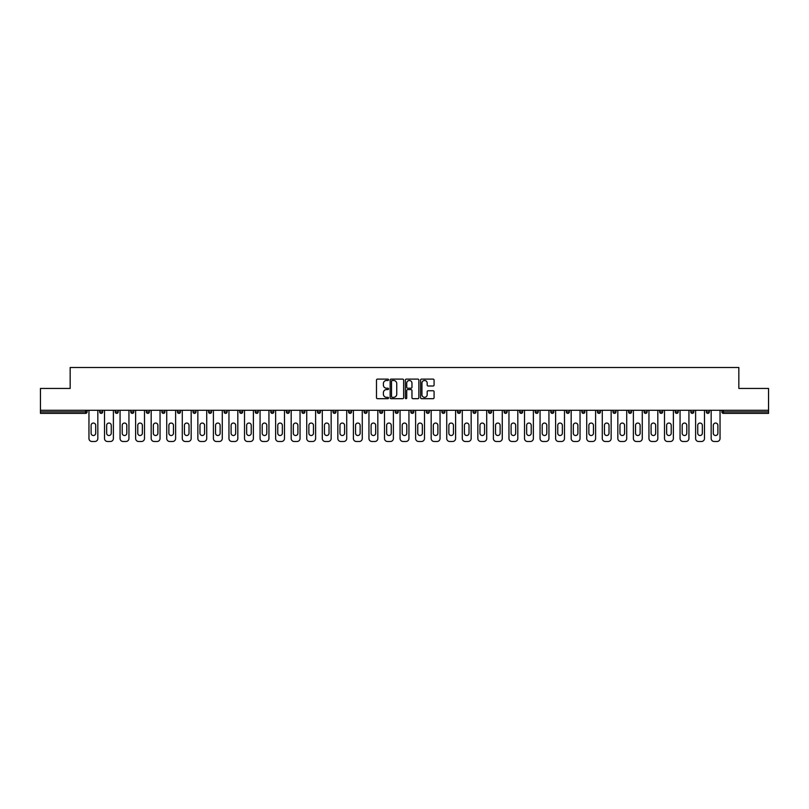 <?xml version="1.0" encoding="UTF-8"?>
<svg xmlns="http://www.w3.org/2000/svg" width="809" height="809" viewBox="0 0 809 809"><rect width="100%" height="100%" fill="white"/><g stroke="black" fill="none" stroke-linecap="round" stroke-linejoin="round"><path stroke-width="1.21" d="M388.542 379.795A0.688 0.688 0 0 0 387.865 379.108L377.459 379.108A0.981 0.981 0 0 0 376.488 380.088L376.488 397.704A0.981 0.981 0 0 0 377.459 398.685L387.865 398.685A0.688 0.688 0 0 0 388.542 397.998A0.688 0.688 0 0 0 387.865 397.31L386.52 397.31A3.135 3.135 0 0 1 383.385 394.185L383.385 392.709A3.135 3.135 0 0 1 386.52 389.584L387.865 389.584A0.688 0.688 0 0 0 388.542 388.896A0.688 0.688 0 0 0 387.865 388.209L386.52 388.209A3.135 3.135 0 0 1 383.385 385.074L383.385 383.608A3.135 3.135 0 0 1 386.52 380.483L387.865 380.483A0.688 0.688 0 0 0 388.542 379.795M433.108 386.004A0.981 0.981 0 0 0 434.079 385.033L434.079 380.088A0.981 0.981 0 0 0 433.108 379.108L421.55 379.108A0.981 0.981 0 0 0 420.579 380.088L420.579 397.704A0.981 0.981 0 0 0 421.55 398.685L433.108 398.685A0.981 0.981 0 0 0 434.079 397.704L434.079 391.738A0.981 0.981 0 0 0 433.108 390.757L428.163 390.757A0.981 0.981 0 0 0 427.182 391.738L427.182 394.691A2.619 2.619 0 0 1 424.563 397.31A2.619 2.619 0 0 1 421.944 394.691L421.944 383.092A2.619 2.619 0 0 1 424.563 380.483A2.619 2.619 0 0 1 427.182 383.092L427.182 385.033A0.981 0.981 0 0 0 428.163 386.004L433.108 386.004M40.45 410.284L40.45 388.441L70.161 388.441L70.161 367.508L738.839 367.508L738.839 388.441L768.55 388.441L768.55 410.284L40.45 410.284L40.45 411.882L85.623 411.882L85.623 410.284M403.64 380.088A0.981 0.981 0 0 0 402.67 379.108L391.111 379.108A0.981 0.981 0 0 0 390.14 380.088L390.14 397.704A0.981 0.981 0 0 0 391.111 398.685L402.67 398.685A0.981 0.981 0 0 0 403.64 397.704L403.64 380.088M406.33 379.108L417.889 379.108A0.981 0.981 0 0 1 418.86 380.088L418.86 397.704A0.981 0.981 0 0 1 417.889 398.685L412.944 398.685A0.981 0.981 0 0 1 411.963 397.704L411.963 390.555A0.981 0.981 0 0 0 410.982 389.584L407.706 389.584A0.981 0.981 0 0 0 406.725 390.555L406.725 397.998A0.688 0.688 0 0 1 406.037 398.685A0.688 0.688 0 0 1 405.36 397.998L405.36 380.088A0.981 0.981 0 0 1 406.33 379.108M87.119 410.284L87.119 411.882A1.497 1.497 0 0 1 85.623 413.379L40.45 413.379L40.45 411.882M768.55 410.284L768.55 413.379L723.377 413.379A1.497 1.497 0 0 1 721.881 411.882L721.881 410.284M99.679 410.284L99.679 411.882L99.679 410.284M85.623 413.379A1.497 1.497 0 0 0 87.119 411.882A1.497 1.497 0 0 1 85.623 413.379L85.623 411.882L87.119 411.882M101.176 413.379A1.497 1.497 0 0 1 99.679 411.882A1.497 1.497 0 0 0 101.176 413.379A1.497 1.497 0 0 0 102.672 411.882L102.672 410.284L102.672 411.882A1.497 1.497 0 0 1 101.176 413.379A1.497 1.497 0 0 1 99.679 411.882L102.672 411.882A1.497 1.497 0 0 1 101.176 413.379M115.232 410.284L115.232 411.882L115.232 410.284M118.225 410.284L118.225 411.882A1.497 1.497 0 0 1 116.729 413.379A1.497 1.497 0 0 1 115.232 411.882A1.497 1.497 0 0 0 116.729 413.379A1.497 1.497 0 0 0 118.225 411.882A1.497 1.497 0 0 1 116.729 413.379A1.497 1.497 0 0 1 115.232 411.882L118.225 411.882M130.785 410.284L130.785 411.882L130.785 410.284M133.778 410.284L133.778 411.882L133.778 410.284M146.348 411.882A1.497 1.497 0 0 0 147.845 413.379A1.497 1.497 0 0 0 149.331 411.882A1.497 1.497 0 0 1 147.845 413.379A1.497 1.497 0 0 0 149.331 411.882L149.331 410.284L149.331 411.882L146.348 411.882A1.497 1.497 0 0 0 147.845 413.379A1.497 1.497 0 0 1 146.348 411.882L146.348 410.284M161.901 410.284L161.901 411.882L161.901 410.284M164.894 410.284L164.894 411.882L164.894 410.284M180.447 410.284L180.447 411.882A1.497 1.497 0 0 1 178.951 413.379A1.497 1.497 0 0 1 177.454 411.882L177.454 410.284M194.504 413.379A1.497 1.497 0 0 0 196 411.882L196 410.284L196 411.882A1.497 1.497 0 0 1 194.504 413.379A1.497 1.497 0 0 1 193.007 411.882L193.007 410.284M208.56 410.284L208.56 411.882L208.56 410.284M211.553 410.284L211.553 411.882A1.497 1.497 0 0 1 210.057 413.379A1.497 1.497 0 0 1 208.56 411.882L211.553 411.882A1.497 1.497 0 0 1 210.057 413.379M227.117 410.284L227.117 411.882A1.497 1.497 0 0 1 225.62 413.379A1.497 1.497 0 0 1 224.123 411.882L224.123 410.284M241.173 413.379A1.497 1.497 0 0 0 242.67 411.882L242.67 410.284L242.67 411.882A1.497 1.497 0 0 1 241.173 413.379A1.497 1.497 0 0 1 239.676 411.882L239.676 410.284M258.223 410.284L258.223 411.882A1.497 1.497 0 0 1 256.726 413.379A1.497 1.497 0 0 1 255.229 411.882L255.229 410.284M270.782 410.284L270.782 411.882L270.782 410.284M273.776 410.284L273.776 411.882A1.497 1.497 0 0 1 272.279 413.379A1.497 1.497 0 0 1 270.782 411.882L273.776 411.882A1.497 1.497 0 0 1 272.279 413.379M289.329 410.284L289.329 411.882L286.346 411.882A1.497 1.497 0 0 0 287.832 413.379A1.497 1.497 0 0 1 286.346 411.882L286.346 410.284M303.395 413.379A1.497 1.497 0 0 0 304.892 411.882L304.892 410.284L304.892 411.882A1.497 1.497 0 0 1 303.395 413.379A1.497 1.497 0 0 1 301.899 411.882L301.899 410.284M320.445 410.284L320.445 411.882A1.497 1.497 0 0 1 318.948 413.379A1.497 1.497 0 0 1 317.452 411.882L317.452 410.284M333.005 410.284L333.005 411.882L333.005 410.284M335.998 410.284L335.998 411.882A1.497 1.497 0 0 1 334.501 413.379A1.497 1.497 0 0 1 333.005 411.882L335.998 411.882A1.497 1.497 0 0 1 334.501 413.379M351.551 410.284L351.551 411.882A1.497 1.497 0 0 1 350.054 413.379A1.497 1.497 0 0 1 348.558 411.882L348.558 410.284M364.121 411.882L367.104 411.882A1.497 1.497 0 0 1 365.607 413.379A1.497 1.497 0 0 0 367.104 411.882L367.104 410.284L367.104 411.882A1.497 1.497 0 0 1 365.607 413.379A1.497 1.497 0 0 1 364.121 411.882L364.121 410.284M382.667 410.284L382.667 411.882A1.497 1.497 0 0 1 381.17 413.379A1.497 1.497 0 0 1 379.674 411.882L379.674 410.284M395.227 410.284L395.227 411.882L395.227 410.284M398.22 410.284L398.22 411.882L398.22 410.284M410.78 410.284L410.78 411.882L410.78 410.284M413.773 410.284L413.773 411.882A1.497 1.497 0 0 1 412.277 413.379A1.497 1.497 0 0 1 410.78 411.882L413.773 411.882A1.497 1.497 0 0 1 412.277 413.379M426.333 410.284L426.333 411.882L426.333 410.284M429.326 410.284L429.326 411.882L429.326 410.284M441.896 410.284L441.896 411.882L441.896 410.284M444.879 410.284L444.879 411.882A1.497 1.497 0 0 1 443.393 413.379A1.497 1.497 0 0 1 441.896 411.882A1.497 1.497 0 0 0 443.393 413.379A1.497 1.497 0 0 0 444.879 411.882A1.497 1.497 0 0 1 443.393 413.379A1.497 1.497 0 0 1 441.896 411.882L444.879 411.882M460.442 410.284L460.442 411.882A1.497 1.497 0 0 1 458.946 413.379A1.497 1.497 0 0 1 457.449 411.882L457.449 410.284M475.995 410.284L475.995 411.882L473.002 411.882A1.497 1.497 0 0 0 474.499 413.379A1.497 1.497 0 0 1 473.002 411.882L473.002 410.284M491.548 410.284L491.548 411.882A1.497 1.497 0 0 1 490.052 413.379A1.497 1.497 0 0 1 488.555 411.882L488.555 410.284M504.108 410.284L504.108 411.882L504.108 410.284M507.101 410.284L507.101 411.882A1.497 1.497 0 0 1 505.605 413.379A1.497 1.497 0 0 1 504.108 411.882A1.497 1.497 0 0 0 505.605 413.379A1.497 1.497 0 0 1 504.108 411.882L507.101 411.882A1.497 1.497 0 0 1 505.605 413.379M522.654 410.284L522.654 411.882A1.497 1.497 0 0 1 521.168 413.379A1.497 1.497 0 0 1 519.671 411.882L519.671 410.284M538.218 410.284L538.218 411.882L535.224 411.882A1.497 1.497 0 0 0 536.721 413.379A1.497 1.497 0 0 1 535.224 411.882L535.224 410.284M553.771 410.284L553.771 411.882A1.497 1.497 0 0 1 552.274 413.379A1.497 1.497 0 0 1 550.777 411.882L550.777 410.284M569.324 410.284L569.324 411.882L566.33 411.882A1.497 1.497 0 0 0 567.827 413.379A1.497 1.497 0 0 1 566.33 411.882L566.33 410.284M584.877 410.284L584.877 411.882A1.497 1.497 0 0 1 583.38 413.379A1.497 1.497 0 0 1 581.883 411.882L581.883 410.284M600.44 410.284L600.44 411.882L597.446 411.882A1.497 1.497 0 0 0 598.943 413.379A1.497 1.497 0 0 1 597.446 411.882L597.446 410.284M615.993 410.284L615.993 411.882A1.497 1.497 0 0 1 614.496 413.379A1.497 1.497 0 0 1 613 411.882L613 410.284M631.546 410.284L631.546 411.882L628.553 411.882A1.497 1.497 0 0 0 630.049 413.379A1.497 1.497 0 0 1 628.553 411.882L628.553 410.284M647.099 410.284L647.099 411.882L644.106 411.882A1.497 1.497 0 0 0 645.602 413.379A1.497 1.497 0 0 1 644.106 411.882L644.106 410.284M662.652 410.284L662.652 411.882L659.669 411.882A1.497 1.497 0 0 0 661.155 413.379A1.497 1.497 0 0 1 659.669 411.882L659.669 410.284M678.215 410.284L678.215 411.882A1.497 1.497 0 0 1 676.718 413.379A1.497 1.497 0 0 1 675.222 411.882L675.222 410.284M693.768 410.284L693.768 411.882A1.497 1.497 0 0 1 692.271 413.379A1.497 1.497 0 0 1 690.775 411.882L690.775 410.284M709.321 410.284L709.321 411.882A1.497 1.497 0 0 1 707.824 413.379A1.497 1.497 0 0 1 706.328 411.882L706.328 410.284M132.282 413.379A1.497 1.497 0 0 1 130.785 411.882A1.497 1.497 0 0 0 132.282 413.379A1.497 1.497 0 0 0 133.778 411.882A1.497 1.497 0 0 1 132.282 413.379A1.497 1.497 0 0 1 130.785 411.882L133.778 411.882A1.497 1.497 0 0 1 132.282 413.379M163.398 413.379A1.497 1.497 0 0 1 161.901 411.882A1.497 1.497 0 0 0 163.398 413.379A1.497 1.497 0 0 0 164.894 411.882A1.497 1.497 0 0 1 163.398 413.379A1.497 1.497 0 0 1 161.901 411.882L164.894 411.882A1.497 1.497 0 0 1 163.398 413.379M287.832 413.379A1.497 1.497 0 0 0 289.329 411.882A1.497 1.497 0 0 1 287.832 413.379A1.497 1.497 0 0 1 286.346 411.882M396.723 413.379A1.497 1.497 0 0 1 395.227 411.882L398.22 411.882A1.497 1.497 0 0 1 396.723 413.379A1.497 1.497 0 0 0 398.22 411.882A1.497 1.497 0 0 1 396.723 413.379M427.83 413.379A1.497 1.497 0 0 1 426.333 411.882A1.497 1.497 0 0 0 427.83 413.379A1.497 1.497 0 0 0 429.326 411.882A1.497 1.497 0 0 1 427.83 413.379A1.497 1.497 0 0 1 426.333 411.882L429.326 411.882M474.499 413.379A1.497 1.497 0 0 0 475.995 411.882A1.497 1.497 0 0 1 474.499 413.379A1.497 1.497 0 0 1 473.002 411.882M536.721 413.379A1.497 1.497 0 0 0 538.218 411.882A1.497 1.497 0 0 1 536.721 413.379A1.497 1.497 0 0 1 535.224 411.882M569.324 411.882A1.497 1.497 0 0 1 567.827 413.379A1.497 1.497 0 0 0 569.324 411.882A1.497 1.497 0 0 1 567.827 413.379A1.497 1.497 0 0 1 566.33 411.882M598.943 413.379A1.497 1.497 0 0 0 600.44 411.882A1.497 1.497 0 0 1 598.943 413.379A1.497 1.497 0 0 1 597.446 411.882M614.496 413.379A1.497 1.497 0 0 0 615.993 411.882A1.497 1.497 0 0 1 614.496 413.379M630.049 413.379A1.497 1.497 0 0 0 631.546 411.882A1.497 1.497 0 0 1 630.049 413.379A1.497 1.497 0 0 1 628.553 411.882M645.602 413.379A1.497 1.497 0 0 0 647.099 411.882A1.497 1.497 0 0 1 645.602 413.379A1.497 1.497 0 0 1 644.106 411.882M661.155 413.379A1.497 1.497 0 0 0 662.652 411.882A1.497 1.497 0 0 1 661.155 413.379A1.497 1.497 0 0 1 659.669 411.882M707.824 413.379A1.497 1.497 0 0 0 709.321 411.882A1.497 1.497 0 0 1 707.824 413.379M723.377 410.284L723.377 413.379A1.497 1.497 0 0 1 721.881 411.882L768.55 411.882M392.193 380.483A0.688 0.688 0 0 0 391.505 381.16L391.505 396.622A0.688 0.688 0 0 0 392.193 397.31L393.609 397.31A3.135 3.135 0 0 0 396.744 394.185L396.744 383.608A3.135 3.135 0 0 0 393.609 380.483L392.193 380.483M411.963 383.142A2.619 2.619 0 0 0 409.344 380.523A2.619 2.619 0 0 0 406.725 383.142L406.725 387.228A0.981 0.981 0 0 0 407.706 388.209L410.982 388.209A0.981 0.981 0 0 0 411.963 387.228L411.963 383.142M95.695 425.342A2.296 2.296 0 0 0 93.399 423.046A2.296 2.296 0 0 0 91.104 425.342A2.296 2.296 0 0 1 93.399 423.046A2.296 2.296 0 0 1 95.695 425.342L95.695 433.219A2.296 2.296 0 0 1 93.399 435.515A2.296 2.296 0 0 1 91.104 433.219A2.296 2.296 0 0 0 93.399 435.515A2.296 2.296 0 0 0 95.695 433.219M88.96 410.284L88.96 438.498L88.96 410.284M91.953 441.492L94.845 441.492L91.953 441.492A2.993 2.993 0 0 1 88.96 438.498M97.838 410.284L97.838 438.498L97.838 410.284M91.104 433.219L91.104 425.342M94.845 441.492A2.993 2.993 0 0 0 97.838 438.498M111.248 425.342A2.296 2.296 0 0 0 108.952 423.046A2.296 2.296 0 0 0 106.657 425.342A2.296 2.296 0 0 1 108.952 423.046A2.296 2.296 0 0 1 111.248 425.342L111.248 433.219A2.296 2.296 0 0 1 108.952 435.515A2.296 2.296 0 0 1 106.657 433.219A2.296 2.296 0 0 0 108.952 435.515A2.296 2.296 0 0 0 111.248 433.219M104.513 410.284L104.513 438.498L104.513 410.284M107.506 441.492L110.398 441.492L107.506 441.492A2.993 2.993 0 0 1 104.513 438.498M113.391 410.284L113.391 438.498L113.391 410.284M126.801 425.342A2.296 2.296 0 0 0 124.505 423.046A2.296 2.296 0 0 0 122.21 425.342A2.296 2.296 0 0 1 124.505 423.046A2.296 2.296 0 0 1 126.801 425.342L126.801 433.219A2.296 2.296 0 0 1 124.505 435.515A2.296 2.296 0 0 1 122.21 433.219A2.296 2.296 0 0 0 124.505 435.515A2.296 2.296 0 0 0 126.801 433.219M120.066 410.284L120.066 438.498L120.066 410.284M123.059 441.492L125.951 441.492L123.059 441.492A2.993 2.993 0 0 1 120.066 438.498M128.944 410.284L128.944 438.498L128.944 410.284M142.354 425.342A2.296 2.296 0 0 0 140.058 423.046A2.296 2.296 0 0 0 137.773 425.342A2.296 2.296 0 0 1 140.058 423.046A2.296 2.296 0 0 1 142.354 425.342L142.354 433.219A2.296 2.296 0 0 1 140.058 435.515A2.296 2.296 0 0 1 137.773 433.219A2.296 2.296 0 0 0 140.058 435.515A2.296 2.296 0 0 0 142.354 433.219M135.629 410.284L135.629 438.498L135.629 410.284M138.612 441.492L141.504 441.492L138.612 441.492A2.993 2.993 0 0 1 135.629 438.498M144.498 410.284L144.498 438.498L144.498 410.284M157.907 425.342A2.296 2.296 0 0 0 155.621 423.046A2.296 2.296 0 0 0 153.326 425.342A2.296 2.296 0 0 1 155.621 423.046A2.296 2.296 0 0 1 157.907 425.342L157.907 433.219A2.296 2.296 0 0 1 155.621 435.515A2.296 2.296 0 0 1 153.326 433.219A2.296 2.296 0 0 0 155.621 435.515A2.296 2.296 0 0 0 157.907 433.219M151.182 410.284L151.182 438.498L151.182 410.284M154.175 441.492L157.067 441.492L154.175 441.492A2.993 2.993 0 0 1 151.182 438.498M160.051 410.284L160.051 438.498L160.051 410.284M173.47 425.342A2.296 2.296 0 0 0 171.174 423.046A2.296 2.296 0 0 0 168.879 425.342A2.296 2.296 0 0 1 171.174 423.046A2.296 2.296 0 0 1 173.47 425.342L173.47 433.219A2.296 2.296 0 0 1 171.174 435.515A2.296 2.296 0 0 1 168.879 433.219A2.296 2.296 0 0 0 171.174 435.515A2.296 2.296 0 0 0 173.47 433.219M166.735 410.284L166.735 438.498L166.735 410.284M169.728 441.492L172.62 441.492L169.728 441.492A2.993 2.993 0 0 1 166.735 438.498M175.614 410.284L175.614 438.498L175.614 410.284M106.657 433.219L106.657 425.342M110.398 441.492A2.993 2.993 0 0 0 113.391 438.498M122.21 433.219L122.21 425.342M125.951 441.492A2.993 2.993 0 0 0 128.944 438.498M137.773 433.219L137.773 425.342M141.504 441.492A2.993 2.993 0 0 0 144.498 438.498M153.326 433.219L153.326 425.342M157.067 441.492A2.993 2.993 0 0 0 160.051 438.498M168.879 433.219L168.879 425.342M172.62 441.492A2.993 2.993 0 0 0 175.614 438.498M189.023 425.342A2.296 2.296 0 0 0 186.727 423.046A2.296 2.296 0 0 0 184.432 425.342A2.296 2.296 0 0 1 186.727 423.046A2.296 2.296 0 0 1 189.023 425.342L189.023 433.219A2.296 2.296 0 0 1 186.727 435.515A2.296 2.296 0 0 1 184.432 433.219A2.296 2.296 0 0 0 186.727 435.515A2.296 2.296 0 0 0 189.023 433.219M182.288 410.284L182.288 438.498L182.288 410.284M185.281 441.492L188.173 441.492L185.281 441.492A2.993 2.993 0 0 1 182.288 438.498M191.167 410.284L191.167 438.498L191.167 410.284M184.432 433.219L184.432 425.342M188.173 441.492A2.993 2.993 0 0 0 191.167 438.498M204.576 425.342A2.296 2.296 0 0 0 202.28 423.046A2.296 2.296 0 0 0 199.985 425.342A2.296 2.296 0 0 1 202.28 423.046A2.296 2.296 0 0 1 204.576 425.342L204.576 433.219A2.296 2.296 0 0 1 202.28 435.515A2.296 2.296 0 0 1 199.985 433.219A2.296 2.296 0 0 0 202.28 435.515A2.296 2.296 0 0 0 204.576 433.219M197.851 410.284L197.851 438.498L197.851 410.284M200.834 441.492L203.726 441.492L200.834 441.492A2.993 2.993 0 0 1 197.851 438.498M206.72 410.284L206.72 438.498L206.72 410.284M199.985 433.219L199.985 425.342M203.726 441.492A2.993 2.993 0 0 0 206.72 438.498M220.129 425.342A2.296 2.296 0 0 0 217.833 423.046A2.296 2.296 0 0 0 215.548 425.342A2.296 2.296 0 0 1 217.833 423.046A2.296 2.296 0 0 1 220.129 425.342L220.129 433.219A2.296 2.296 0 0 1 217.833 435.515A2.296 2.296 0 0 1 215.548 433.219A2.296 2.296 0 0 0 217.833 435.515A2.296 2.296 0 0 0 220.129 433.219M213.404 410.284L213.404 438.498L213.404 410.284M216.397 441.492L219.279 441.492L216.397 441.492A2.993 2.993 0 0 1 213.404 438.498M222.273 410.284L222.273 438.498L222.273 410.284M215.548 433.219L215.548 425.342M219.279 441.492A2.993 2.993 0 0 0 222.273 438.498M235.682 425.342A2.296 2.296 0 0 0 233.397 423.046A2.296 2.296 0 0 0 231.101 425.342A2.296 2.296 0 0 1 233.397 423.046A2.296 2.296 0 0 1 235.682 425.342L235.682 433.219A2.296 2.296 0 0 1 233.397 435.515A2.296 2.296 0 0 1 231.101 433.219A2.296 2.296 0 0 0 233.397 435.515A2.296 2.296 0 0 0 235.682 433.219M228.957 410.284L228.957 438.498L228.957 410.284M231.95 441.492L234.843 441.492L231.95 441.492A2.993 2.993 0 0 1 228.957 438.498M237.826 410.284L237.826 438.498L237.826 410.284M231.101 433.219L231.101 425.342M234.843 441.492A2.993 2.993 0 0 0 237.826 438.498M251.245 425.342A2.296 2.296 0 0 0 248.95 423.046A2.296 2.296 0 0 0 246.654 425.342A2.296 2.296 0 0 1 248.95 423.046A2.296 2.296 0 0 1 251.245 425.342L251.245 433.219A2.296 2.296 0 0 1 248.95 435.515A2.296 2.296 0 0 1 246.654 433.219A2.296 2.296 0 0 0 248.95 435.515A2.296 2.296 0 0 0 251.245 433.219M244.51 410.284L244.51 438.498L244.51 410.284M247.503 441.492L250.396 441.492L247.503 441.492A2.993 2.993 0 0 1 244.51 438.498M253.389 410.284L253.389 438.498L253.389 410.284M246.654 433.219L246.654 425.342M250.396 441.492A2.993 2.993 0 0 0 253.389 438.498M266.798 425.342A2.296 2.296 0 0 0 264.503 423.046A2.296 2.296 0 0 0 262.207 425.342A2.296 2.296 0 0 1 264.503 423.046A2.296 2.296 0 0 1 266.798 425.342L266.798 433.219A2.296 2.296 0 0 1 264.503 435.515A2.296 2.296 0 0 1 262.207 433.219A2.296 2.296 0 0 0 264.503 435.515A2.296 2.296 0 0 0 266.798 433.219M260.063 410.284L260.063 438.498L260.063 410.284M263.056 441.492L265.949 441.492L263.056 441.492A2.993 2.993 0 0 1 260.063 438.498M268.942 410.284L268.942 438.498L268.942 410.284M262.207 433.219L262.207 425.342M265.949 441.492A2.993 2.993 0 0 0 268.942 438.498M282.351 425.342A2.296 2.296 0 0 0 280.056 423.046A2.296 2.296 0 0 0 277.77 425.342A2.296 2.296 0 0 1 280.056 423.046A2.296 2.296 0 0 1 282.351 425.342L282.351 433.219A2.296 2.296 0 0 1 280.056 435.515A2.296 2.296 0 0 1 277.77 433.219A2.296 2.296 0 0 0 280.056 435.515A2.296 2.296 0 0 0 282.351 433.219M275.626 410.284L275.626 438.498L275.626 410.284M278.609 441.492L281.502 441.492L278.609 441.492A2.993 2.993 0 0 1 275.626 438.498M284.495 410.284L284.495 438.498L284.495 410.284M277.77 433.219L277.77 425.342M281.502 441.492A2.993 2.993 0 0 0 284.495 438.498M297.904 425.342A2.296 2.296 0 0 0 295.619 423.046A2.296 2.296 0 0 0 293.323 425.342A2.296 2.296 0 0 1 295.619 423.046A2.296 2.296 0 0 1 297.904 425.342L297.904 433.219A2.296 2.296 0 0 1 295.619 435.515A2.296 2.296 0 0 1 293.323 433.219A2.296 2.296 0 0 0 295.619 435.515A2.296 2.296 0 0 0 297.904 433.219M291.179 410.284L291.179 438.498L291.179 410.284M294.173 441.492L297.065 441.492L294.173 441.492A2.993 2.993 0 0 1 291.179 438.498M300.048 410.284L300.048 438.498L300.048 410.284M293.323 433.219L293.323 425.342M297.065 441.492A2.993 2.993 0 0 0 300.048 438.498M313.467 425.342A2.296 2.296 0 0 0 311.172 423.046A2.296 2.296 0 0 0 308.876 425.342A2.296 2.296 0 0 1 311.172 423.046A2.296 2.296 0 0 1 313.467 425.342L313.467 433.219A2.296 2.296 0 0 1 311.172 435.515A2.296 2.296 0 0 1 308.876 433.219A2.296 2.296 0 0 0 311.172 435.515A2.296 2.296 0 0 0 313.467 433.219M306.732 410.284L306.732 438.498L306.732 410.284M309.726 441.492L312.618 441.492L309.726 441.492A2.993 2.993 0 0 1 306.732 438.498M315.611 410.284L315.611 438.498L315.611 410.284M308.876 433.219L308.876 425.342M312.618 441.492A2.993 2.993 0 0 0 315.611 438.498M329.02 425.342A2.296 2.296 0 0 0 326.725 423.046A2.296 2.296 0 0 0 324.429 425.342A2.296 2.296 0 0 1 326.725 423.046A2.296 2.296 0 0 1 329.02 425.342L329.02 433.219A2.296 2.296 0 0 1 326.725 435.515A2.296 2.296 0 0 1 324.429 433.219A2.296 2.296 0 0 0 326.725 435.515A2.296 2.296 0 0 0 329.02 433.219M322.285 410.284L322.285 438.498L322.285 410.284M325.279 441.492L328.171 441.492L325.279 441.492A2.993 2.993 0 0 1 322.285 438.498M331.164 410.284L331.164 438.498L331.164 410.284M324.429 433.219L324.429 425.342M328.171 441.492A2.993 2.993 0 0 0 331.164 438.498M344.573 425.342A2.296 2.296 0 0 0 342.278 423.046A2.296 2.296 0 0 0 339.982 425.342A2.296 2.296 0 0 1 342.278 423.046A2.296 2.296 0 0 1 344.573 425.342L344.573 433.219A2.296 2.296 0 0 1 342.278 435.515A2.296 2.296 0 0 1 339.982 433.219A2.296 2.296 0 0 0 342.278 435.515A2.296 2.296 0 0 0 344.573 433.219M337.838 410.284L337.838 438.498L337.838 410.284M340.832 441.492L343.724 441.492L340.832 441.492A2.993 2.993 0 0 1 337.838 438.498M346.717 410.284L346.717 438.498L346.717 410.284M339.982 433.219L339.982 425.342M343.724 441.492A2.993 2.993 0 0 0 346.717 438.498M360.126 425.342A2.296 2.296 0 0 0 357.831 423.046A2.296 2.296 0 0 0 355.545 425.342A2.296 2.296 0 0 1 357.831 423.046A2.296 2.296 0 0 1 360.126 425.342L360.126 433.219A2.296 2.296 0 0 1 357.831 435.515A2.296 2.296 0 0 1 355.545 433.219A2.296 2.296 0 0 0 357.831 435.515A2.296 2.296 0 0 0 360.126 433.219M353.402 410.284L353.402 438.498L353.402 410.284M356.385 441.492L359.277 441.492L356.385 441.492A2.993 2.993 0 0 1 353.402 438.498M362.27 410.284L362.27 438.498L362.27 410.284M355.545 433.219L355.545 425.342M359.277 441.492A2.993 2.993 0 0 0 362.27 438.498M375.679 425.342A2.296 2.296 0 0 0 373.394 423.046A2.296 2.296 0 0 0 371.098 425.342A2.296 2.296 0 0 1 373.394 423.046A2.296 2.296 0 0 1 375.679 425.342L375.679 433.219A2.296 2.296 0 0 1 373.394 435.515A2.296 2.296 0 0 1 371.098 433.219A2.296 2.296 0 0 0 373.394 435.515A2.296 2.296 0 0 0 375.679 433.219M368.955 410.284L368.955 438.498L368.955 410.284M371.948 441.492L374.84 441.492L371.948 441.492A2.993 2.993 0 0 1 368.955 438.498M377.823 410.284L377.823 438.498L377.823 410.284M371.098 433.219L371.098 425.342M374.84 441.492A2.993 2.993 0 0 0 377.823 438.498M391.243 425.342A2.296 2.296 0 0 0 388.947 423.046A2.296 2.296 0 0 0 386.651 425.342A2.296 2.296 0 0 1 388.947 423.046A2.296 2.296 0 0 1 391.243 425.342L391.243 433.219A2.296 2.296 0 0 1 388.947 435.515A2.296 2.296 0 0 1 386.651 433.219A2.296 2.296 0 0 0 388.947 435.515A2.296 2.296 0 0 0 391.243 433.219M384.508 410.284L384.508 438.498L384.508 410.284M387.501 441.492L390.393 441.492L387.501 441.492A2.993 2.993 0 0 1 384.508 438.498M393.386 410.284L393.386 438.498L393.386 410.284M386.651 433.219L386.651 425.342M390.393 441.492A2.993 2.993 0 0 0 393.386 438.498M406.796 425.342A2.296 2.296 0 0 0 404.5 423.046A2.296 2.296 0 0 0 402.204 425.342A2.296 2.296 0 0 1 404.5 423.046A2.296 2.296 0 0 1 406.796 425.342L406.796 433.219A2.296 2.296 0 0 1 404.5 435.515A2.296 2.296 0 0 1 402.204 433.219A2.296 2.296 0 0 0 404.5 435.515A2.296 2.296 0 0 0 406.796 433.219M400.061 410.284L400.061 438.498L400.061 410.284M403.054 441.492L405.946 441.492L403.054 441.492A2.993 2.993 0 0 1 400.061 438.498M408.939 410.284L408.939 438.498L408.939 410.284M402.204 433.219L402.204 425.342M405.946 441.492A2.993 2.993 0 0 0 408.939 438.498M422.349 425.342A2.296 2.296 0 0 0 420.053 423.046A2.296 2.296 0 0 0 417.757 425.342A2.296 2.296 0 0 1 420.053 423.046A2.296 2.296 0 0 1 422.349 425.342L422.349 433.219A2.296 2.296 0 0 1 420.053 435.515A2.296 2.296 0 0 1 417.757 433.219A2.296 2.296 0 0 0 420.053 435.515A2.296 2.296 0 0 0 422.349 433.219M415.614 410.284L415.614 438.498L415.614 410.284M418.607 441.492L421.499 441.492L418.607 441.492A2.993 2.993 0 0 1 415.614 438.498M424.492 410.284L424.492 438.498L424.492 410.284M417.757 433.219L417.757 425.342M421.499 441.492A2.993 2.993 0 0 0 424.492 438.498M437.902 425.342A2.296 2.296 0 0 0 435.606 423.046A2.296 2.296 0 0 0 433.321 425.342A2.296 2.296 0 0 1 435.606 423.046A2.296 2.296 0 0 1 437.902 425.342L437.902 433.219A2.296 2.296 0 0 1 435.606 435.515A2.296 2.296 0 0 1 433.321 433.219A2.296 2.296 0 0 0 435.606 435.515A2.296 2.296 0 0 0 437.902 433.219M431.177 410.284L431.177 438.498L431.177 410.284M434.16 441.492L437.052 441.492L434.16 441.492A2.993 2.993 0 0 1 431.177 438.498M440.045 410.284L440.045 438.498L440.045 410.284M433.321 433.219L433.321 425.342M437.052 441.492A2.993 2.993 0 0 0 440.045 438.498M453.455 425.342A2.296 2.296 0 0 0 451.169 423.046A2.296 2.296 0 0 0 448.874 425.342A2.296 2.296 0 0 1 451.169 423.046A2.296 2.296 0 0 1 453.455 425.342L453.455 433.219A2.296 2.296 0 0 1 451.169 435.515A2.296 2.296 0 0 1 448.874 433.219A2.296 2.296 0 0 0 451.169 435.515A2.296 2.296 0 0 0 453.455 433.219M446.73 410.284L446.73 438.498L446.73 410.284M449.723 441.492L452.615 441.492L449.723 441.492A2.993 2.993 0 0 1 446.73 438.498M455.598 410.284L455.598 438.498L455.598 410.284M448.874 433.219L448.874 425.342M452.615 441.492A2.993 2.993 0 0 0 455.598 438.498M469.018 425.342A2.296 2.296 0 0 0 466.722 423.046A2.296 2.296 0 0 0 464.427 425.342A2.296 2.296 0 0 1 466.722 423.046A2.296 2.296 0 0 1 469.018 425.342L469.018 433.219A2.296 2.296 0 0 1 466.722 435.515A2.296 2.296 0 0 1 464.427 433.219A2.296 2.296 0 0 0 466.722 435.515A2.296 2.296 0 0 0 469.018 433.219M462.283 410.284L462.283 438.498L462.283 410.284M465.276 441.492L468.168 441.492L465.276 441.492A2.993 2.993 0 0 1 462.283 438.498M471.162 410.284L471.162 438.498L471.162 410.284M464.427 433.219L464.427 425.342M468.168 441.492A2.993 2.993 0 0 0 471.162 438.498M484.571 425.342A2.296 2.296 0 0 0 482.275 423.046A2.296 2.296 0 0 0 479.98 425.342A2.296 2.296 0 0 1 482.275 423.046A2.296 2.296 0 0 1 484.571 425.342L484.571 433.219A2.296 2.296 0 0 1 482.275 435.515A2.296 2.296 0 0 1 479.98 433.219A2.296 2.296 0 0 0 482.275 435.515A2.296 2.296 0 0 0 484.571 433.219M477.836 410.284L477.836 438.498L477.836 410.284M480.829 441.492L483.721 441.492L480.829 441.492A2.993 2.993 0 0 1 477.836 438.498M486.715 410.284L486.715 438.498L486.715 410.284M479.98 433.219L479.98 425.342M483.721 441.492A2.993 2.993 0 0 0 486.715 438.498M500.124 425.342A2.296 2.296 0 0 0 497.828 423.046A2.296 2.296 0 0 0 495.533 425.342A2.296 2.296 0 0 1 497.828 423.046A2.296 2.296 0 0 1 500.124 425.342L500.124 433.219A2.296 2.296 0 0 1 497.828 435.515A2.296 2.296 0 0 1 495.533 433.219A2.296 2.296 0 0 0 497.828 435.515A2.296 2.296 0 0 0 500.124 433.219M493.389 410.284L493.389 438.498L493.389 410.284M496.382 441.492L499.274 441.492L496.382 441.492A2.993 2.993 0 0 1 493.389 438.498M502.268 410.284L502.268 438.498L502.268 410.284M495.533 433.219L495.533 425.342M499.274 441.492A2.993 2.993 0 0 0 502.268 438.498M515.677 425.342A2.296 2.296 0 0 0 513.381 423.046A2.296 2.296 0 0 0 511.096 425.342A2.296 2.296 0 0 1 513.381 423.046A2.296 2.296 0 0 1 515.677 425.342L515.677 433.219A2.296 2.296 0 0 1 513.381 435.515A2.296 2.296 0 0 1 511.096 433.219A2.296 2.296 0 0 0 513.381 435.515A2.296 2.296 0 0 0 515.677 433.219M508.952 410.284L508.952 438.498L508.952 410.284M511.935 441.492L514.827 441.492L511.935 441.492A2.993 2.993 0 0 1 508.952 438.498M517.821 410.284L517.821 438.498L517.821 410.284M511.096 433.219L511.096 425.342M514.827 441.492A2.993 2.993 0 0 0 517.821 438.498M531.23 425.342A2.296 2.296 0 0 0 528.944 423.046A2.296 2.296 0 0 0 526.649 425.342A2.296 2.296 0 0 1 528.944 423.046A2.296 2.296 0 0 1 531.23 425.342L531.23 433.219A2.296 2.296 0 0 1 528.944 435.515A2.296 2.296 0 0 1 526.649 433.219A2.296 2.296 0 0 0 528.944 435.515A2.296 2.296 0 0 0 531.23 433.219M524.505 410.284L524.505 438.498L524.505 410.284M527.498 441.492L530.391 441.492L527.498 441.492A2.993 2.993 0 0 1 524.505 438.498M533.374 410.284L533.374 438.498L533.374 410.284M526.649 433.219L526.649 425.342M530.391 441.492A2.993 2.993 0 0 0 533.374 438.498M546.793 425.342A2.296 2.296 0 0 0 544.497 423.046A2.296 2.296 0 0 0 542.202 425.342A2.296 2.296 0 0 1 544.497 423.046A2.296 2.296 0 0 1 546.793 425.342L546.793 433.219A2.296 2.296 0 0 1 544.497 435.515A2.296 2.296 0 0 1 542.202 433.219A2.296 2.296 0 0 0 544.497 435.515A2.296 2.296 0 0 0 546.793 433.219M540.058 410.284L540.058 438.498L540.058 410.284M543.051 441.492L545.944 441.492L543.051 441.492A2.993 2.993 0 0 1 540.058 438.498M548.937 410.284L548.937 438.498L548.937 410.284M542.202 433.219L542.202 425.342M545.944 441.492A2.993 2.993 0 0 0 548.937 438.498M562.346 425.342A2.296 2.296 0 0 0 560.05 423.046A2.296 2.296 0 0 0 557.755 425.342A2.296 2.296 0 0 1 560.05 423.046A2.296 2.296 0 0 1 562.346 425.342L562.346 433.219A2.296 2.296 0 0 1 560.05 435.515A2.296 2.296 0 0 1 557.755 433.219A2.296 2.296 0 0 0 560.05 435.515A2.296 2.296 0 0 0 562.346 433.219M555.611 410.284L555.611 438.498L555.611 410.284M558.604 441.492L561.497 441.492L558.604 441.492A2.993 2.993 0 0 1 555.611 438.498M564.49 410.284L564.49 438.498L564.49 410.284M557.755 433.219L557.755 425.342M561.497 441.492A2.993 2.993 0 0 0 564.49 438.498M577.899 425.342A2.296 2.296 0 0 0 575.604 423.046A2.296 2.296 0 0 0 573.318 425.342A2.296 2.296 0 0 1 575.604 423.046A2.296 2.296 0 0 1 577.899 425.342L577.899 433.219A2.296 2.296 0 0 1 575.604 435.515A2.296 2.296 0 0 1 573.318 433.219A2.296 2.296 0 0 0 575.604 435.515A2.296 2.296 0 0 0 577.899 433.219M571.174 410.284L571.174 438.498L571.174 410.284M574.157 441.492L577.05 441.492L574.157 441.492A2.993 2.993 0 0 1 571.174 438.498M580.043 410.284L580.043 438.498L580.043 410.284M573.318 433.219L573.318 425.342M577.05 441.492A2.993 2.993 0 0 0 580.043 438.498M593.452 425.342A2.296 2.296 0 0 0 591.167 423.046A2.296 2.296 0 0 0 588.871 425.342A2.296 2.296 0 0 1 591.167 423.046A2.296 2.296 0 0 1 593.452 425.342L593.452 433.219A2.296 2.296 0 0 1 591.167 435.515A2.296 2.296 0 0 1 588.871 433.219A2.296 2.296 0 0 0 591.167 435.515A2.296 2.296 0 0 0 593.452 433.219M586.727 410.284L586.727 438.498L586.727 410.284M589.721 441.492L592.603 441.492L589.721 441.492A2.993 2.993 0 0 1 586.727 438.498M595.596 410.284L595.596 438.498L595.596 410.284M588.871 433.219L588.871 425.342M592.603 441.492A2.993 2.993 0 0 0 595.596 438.498M609.015 425.342A2.296 2.296 0 0 0 606.72 423.046A2.296 2.296 0 0 0 604.424 425.342A2.296 2.296 0 0 1 606.72 423.046A2.296 2.296 0 0 1 609.015 425.342L609.015 433.219A2.296 2.296 0 0 1 606.72 435.515A2.296 2.296 0 0 1 604.424 433.219A2.296 2.296 0 0 0 606.72 435.515A2.296 2.296 0 0 0 609.015 433.219M602.28 410.284L602.28 438.498L602.28 410.284M605.274 441.492L608.166 441.492L605.274 441.492A2.993 2.993 0 0 1 602.28 438.498M611.149 410.284L611.149 438.498L611.149 410.284M604.424 433.219L604.424 425.342M608.166 441.492A2.993 2.993 0 0 0 611.149 438.498M624.568 425.342A2.296 2.296 0 0 0 622.273 423.046A2.296 2.296 0 0 0 619.977 425.342A2.296 2.296 0 0 1 622.273 423.046A2.296 2.296 0 0 1 624.568 425.342L624.568 433.219A2.296 2.296 0 0 1 622.273 435.515A2.296 2.296 0 0 1 619.977 433.219A2.296 2.296 0 0 0 622.273 435.515A2.296 2.296 0 0 0 624.568 433.219M617.833 410.284L617.833 438.498L617.833 410.284M620.827 441.492L623.719 441.492L620.827 441.492A2.993 2.993 0 0 1 617.833 438.498M626.712 410.284L626.712 438.498L626.712 410.284M619.977 433.219L619.977 425.342M623.719 441.492A2.993 2.993 0 0 0 626.712 438.498M640.121 425.342A2.296 2.296 0 0 0 637.826 423.046A2.296 2.296 0 0 0 635.53 425.342A2.296 2.296 0 0 1 637.826 423.046A2.296 2.296 0 0 1 640.121 425.342L640.121 433.219A2.296 2.296 0 0 1 637.826 435.515A2.296 2.296 0 0 1 635.53 433.219A2.296 2.296 0 0 0 637.826 435.515A2.296 2.296 0 0 0 640.121 433.219M633.386 410.284L633.386 438.498L633.386 410.284M636.38 441.492L639.272 441.492L636.38 441.492A2.993 2.993 0 0 1 633.386 438.498M642.265 410.284L642.265 438.498L642.265 410.284M635.53 433.219L635.53 425.342M639.272 441.492A2.993 2.993 0 0 0 642.265 438.498M655.674 425.342A2.296 2.296 0 0 0 653.379 423.046A2.296 2.296 0 0 0 651.093 425.342A2.296 2.296 0 0 1 653.379 423.046A2.296 2.296 0 0 1 655.674 425.342L655.674 433.219A2.296 2.296 0 0 1 653.379 435.515A2.296 2.296 0 0 1 651.093 433.219A2.296 2.296 0 0 0 653.379 435.515A2.296 2.296 0 0 0 655.674 433.219M648.949 410.284L648.949 438.498L648.949 410.284M651.933 441.492L654.825 441.492L651.933 441.492A2.993 2.993 0 0 1 648.949 438.498M657.818 410.284L657.818 438.498L657.818 410.284M651.093 433.219L651.093 425.342M654.825 441.492A2.993 2.993 0 0 0 657.818 438.498M671.227 425.342A2.296 2.296 0 0 0 668.942 423.046A2.296 2.296 0 0 0 666.646 425.342A2.296 2.296 0 0 1 668.942 423.046A2.296 2.296 0 0 1 671.227 425.342L671.227 433.219A2.296 2.296 0 0 1 668.942 435.515A2.296 2.296 0 0 1 666.646 433.219A2.296 2.296 0 0 0 668.942 435.515A2.296 2.296 0 0 0 671.227 433.219M664.502 410.284L664.502 438.498L664.502 410.284M667.496 441.492L670.388 441.492L667.496 441.492A2.993 2.993 0 0 1 664.502 438.498M673.371 410.284L673.371 438.498L673.371 410.284M666.646 433.219L666.646 425.342M670.388 441.492A2.993 2.993 0 0 0 673.371 438.498M686.79 425.342A2.296 2.296 0 0 0 684.495 423.046A2.296 2.296 0 0 0 682.199 425.342A2.296 2.296 0 0 1 684.495 423.046A2.296 2.296 0 0 1 686.79 425.342L686.79 433.219A2.296 2.296 0 0 1 684.495 435.515A2.296 2.296 0 0 1 682.199 433.219A2.296 2.296 0 0 0 684.495 435.515A2.296 2.296 0 0 0 686.79 433.219M680.056 410.284L680.056 438.498L680.056 410.284M683.049 441.492L685.941 441.492L683.049 441.492A2.993 2.993 0 0 1 680.056 438.498M688.934 410.284L688.934 438.498L688.934 410.284M682.199 433.219L682.199 425.342M685.941 441.492A2.993 2.993 0 0 0 688.934 438.498M702.343 425.342A2.296 2.296 0 0 0 700.048 423.046A2.296 2.296 0 0 0 697.752 425.342A2.296 2.296 0 0 1 700.048 423.046A2.296 2.296 0 0 1 702.343 425.342L702.343 433.219A2.296 2.296 0 0 1 700.048 435.515A2.296 2.296 0 0 1 697.752 433.219A2.296 2.296 0 0 0 700.048 435.515A2.296 2.296 0 0 0 702.343 433.219M695.609 410.284L695.609 438.498L695.609 410.284M698.602 441.492L701.494 441.492L698.602 441.492A2.993 2.993 0 0 1 695.609 438.498M704.487 410.284L704.487 438.498L704.487 410.284M697.752 433.219L697.752 425.342M701.494 441.492A2.993 2.993 0 0 0 704.487 438.498M717.896 425.342A2.296 2.296 0 0 0 715.601 423.046A2.296 2.296 0 0 0 713.305 425.342A2.296 2.296 0 0 1 715.601 423.046A2.296 2.296 0 0 1 717.896 425.342L717.896 433.219A2.296 2.296 0 0 1 715.601 435.515A2.296 2.296 0 0 1 713.305 433.219A2.296 2.296 0 0 0 715.601 435.515A2.296 2.296 0 0 0 717.896 433.219M711.162 410.284L711.162 438.498L711.162 410.284M714.155 441.492L717.047 441.492L714.155 441.492A2.993 2.993 0 0 1 711.162 438.498M720.04 410.284L720.04 438.498L720.04 410.284M713.305 433.219L713.305 425.342M717.047 441.492A2.993 2.993 0 0 0 720.04 438.498M178.951 413.379A1.497 1.497 0 0 0 180.447 411.882L177.454 411.882M196 411.882L193.007 411.882M225.62 413.379A1.497 1.497 0 0 0 227.117 411.882L224.123 411.882M242.67 411.882L239.676 411.882M256.726 413.379A1.497 1.497 0 0 0 258.223 411.882L255.229 411.882M304.892 411.882L301.899 411.882M318.948 413.379A1.497 1.497 0 0 0 320.445 411.882L317.452 411.882M350.054 413.379A1.497 1.497 0 0 0 351.551 411.882L348.558 411.882M381.17 413.379A1.497 1.497 0 0 0 382.667 411.882L379.674 411.882M458.946 413.379A1.497 1.497 0 0 0 460.442 411.882L457.449 411.882M490.052 413.379A1.497 1.497 0 0 0 491.548 411.882L488.555 411.882M521.168 413.379A1.497 1.497 0 0 0 522.654 411.882L519.671 411.882M552.274 413.379A1.497 1.497 0 0 0 553.771 411.882L550.777 411.882M583.38 413.379A1.497 1.497 0 0 0 584.877 411.882L581.883 411.882M615.993 411.882L613 411.882M676.718 413.379A1.497 1.497 0 0 0 678.215 411.882L675.222 411.882M692.271 413.379A1.497 1.497 0 0 0 693.768 411.882L690.775 411.882M709.321 411.882L706.328 411.882M723.377 413.379A1.497 1.497 0 0 1 721.881 411.882"/></g></svg>
